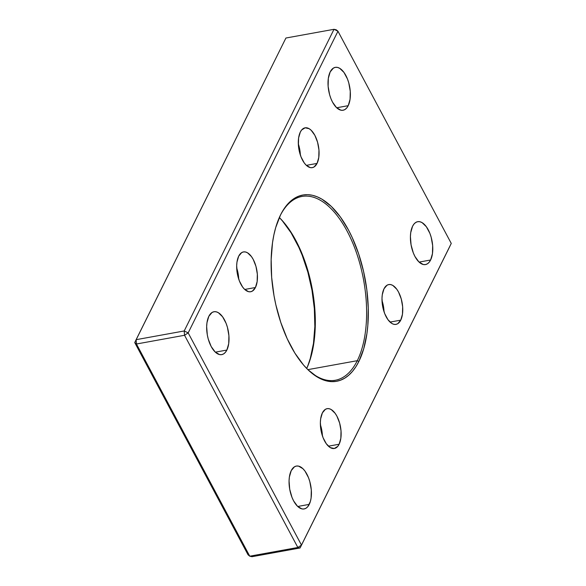 <?xml version="1.0" encoding="UTF-8"?>
<svg xmlns="http://www.w3.org/2000/svg" width="586" height="586" viewBox="0 0 586 586"><rect width="100%" height="100%" fill="white"/><g stroke="black" fill="none" stroke-linecap="round" stroke-linejoin="round"><path stroke-width="0.88" d="M280.02 216.007A93.408 45.715 79.7 0 0 279.888 216.285A93.408 45.715 -100.3 0 1 280.02 216.007A93.408 45.715 -100.3 0 1 301.98 196.442A93.408 45.715 -100.3 0 1 356.962 254.199A93.408 45.715 -100.3 0 1 357.277 360.69L358.859 361.459A94.654 46.323 -100.3 0 1 308.119 369.883A94.654 46.323 -100.3 0 1 280.159 215.707A94.654 46.323 -100.3 0 1 280.577 214.85L275.706 227.58L273.896 234.854L272.527 242.641L271.157 259.452L271.662 277.361L274.006 295.688L275.845 304.786L280.775 322.417L287.199 338.73L294.868 353.102L303.497 364.975L308.068 369.832L317.495 377.142L322.271 379.523L327.01 381.032L331.691 381.64L336.247 381.347L340.649 380.16L344.846 378.087L348.809 375.15L352.479 371.37L355.841 366.792L358.859 361.459L363.73 348.729L366.909 333.668L367.825 325.442L368.257 308.002L366.829 289.792L363.584 271.523L358.661 253.892L352.237 237.579L348.538 230.115L340.349 216.93L331.368 206.477L321.934 199.167L317.165 196.786L312.419 195.277L307.745 194.669L303.182 194.962L298.787 196.149L294.582 198.222L290.627 201.159L286.95 204.939L283.587 209.517L280.577 214.85A94.654 46.323 -100.3 0 1 348.538 230.115A94.654 46.323 -100.3 0 1 358.859 361.459L357.277 360.69A93.408 45.715 -100.3 0 1 335.317 380.255A93.408 45.715 -100.3 0 1 307.657 369.436A93.408 45.715 79.7 0 0 357.277 360.69L307.884 369.641L357.277 360.69A93.408 45.715 79.7 0 0 347.088 231.074A93.408 45.715 79.7 0 0 280.02 216.007M309.254 504.385A21.792 10.665 -100.3 0 1 304.134 508.956A21.792 10.665 -100.3 0 1 291.301 495.478A21.792 10.665 -100.3 0 1 291.227 470.631L289.374 477.026L289.059 480.901L289.718 489.244L291.975 497.324L293.608 500.876L297.556 506.319L301.922 508.897L304.046 508.97L306.031 508.216L307.789 506.67L310.375 501.455L311.107 497.99L311.305 489.991L309.818 481.619L308.507 477.693L304.991 471.107L302.925 468.705L298.56 466.119L296.435 466.046L294.458 466.8L291.227 470.631A21.792 10.665 -100.3 0 1 296.355 466.06A21.792 10.665 -100.3 0 1 309.181 479.538A21.792 10.665 -100.3 0 1 309.254 504.385L297.732 506.48L309.254 504.385M226.855 350.062A21.792 10.665 -100.3 0 1 221.728 354.633A21.792 10.665 -100.3 0 1 208.902 341.155A21.792 10.665 -100.3 0 1 208.828 316.308L206.975 322.703L206.66 326.578L207.312 334.921L208.257 339.074L211.202 346.553L215.157 351.988L219.523 354.574L221.647 354.647L223.625 353.893L225.383 352.347L226.855 350.062L228.708 343.667L228.906 335.668L227.419 327.296L226.108 323.369L222.592 316.784L218.351 312.697L216.161 311.796L214.036 311.723L212.051 312.477L208.828 316.308A21.792 10.665 -100.3 0 1 213.949 311.737A21.792 10.665 -100.3 0 1 226.782 325.215A21.792 10.665 -100.3 0 1 226.855 350.062L215.326 352.157L226.855 350.062M348.209 105.678A21.792 10.665 -100.3 0 1 343.081 110.249A21.792 10.665 -100.3 0 1 330.255 96.771A21.792 10.665 -100.3 0 1 330.182 71.924L328.328 78.319L328.123 86.318L329.61 94.69L330.922 98.616L332.555 102.169L336.51 107.604L340.876 110.19L343 110.263L344.978 109.509L346.736 107.963L348.209 105.678L350.062 99.283L350.26 91.284L348.773 82.912L347.461 78.985L343.945 72.4L339.704 68.313L337.514 67.412L335.382 67.339L333.405 68.093L330.182 71.924A21.792 10.665 -100.3 0 1 335.302 67.353A21.792 10.665 -100.3 0 1 348.135 80.831A21.792 10.665 -100.3 0 1 348.209 105.678L336.679 107.773L348.209 105.678M430.607 260.001A21.792 10.665 -100.3 0 1 425.48 264.572A21.792 10.665 -100.3 0 1 412.654 251.094A21.792 10.665 -100.3 0 1 412.581 226.247L410.727 232.642L410.412 236.517L411.072 244.86L413.328 252.94L414.954 256.492L418.909 261.935L423.275 264.513L425.399 264.586L427.377 263.832L429.135 262.286L430.607 260.001L432.461 253.606L432.658 245.607L431.171 237.235L429.86 233.309L426.344 226.723L422.103 222.636L419.913 221.742L417.789 221.662L415.804 222.416L414.046 223.962L412.581 226.247A21.792 10.665 -100.3 0 1 417.701 221.676A21.792 10.665 -100.3 0 1 430.534 235.154A21.792 10.665 -100.3 0 1 430.607 260.001L419.085 262.096L430.607 260.001M400.743 320.146A20.239 9.903 -100.3 0 1 395.982 324.388A20.239 9.903 -100.3 0 1 384.072 311.869A20.239 9.903 -100.3 0 1 384.006 288.795A20.239 9.903 -100.3 0 1 388.76 284.562A20.239 9.903 -100.3 0 1 400.678 297.073A20.239 9.903 -100.3 0 1 400.743 320.146L390.042 322.088L400.743 320.146L402.465 314.206L402.648 306.778L401.271 299.007L398.539 292.062L396.788 289.242L392.847 285.448L390.811 284.613L388.84 284.547L387.002 285.243L384.006 288.795L382.284 294.743L381.991 298.333L382.599 306.082L384.694 313.583L387.961 319.7L391.902 323.501L393.931 324.329L395.909 324.395L397.748 323.699L400.743 320.146M317.055 163.413A20.239 9.903 -100.3 0 1 312.294 167.647A20.239 9.903 -100.3 0 1 300.384 155.136A20.239 9.903 -100.3 0 1 300.318 132.062A20.239 9.903 -100.3 0 1 305.072 127.821A20.239 9.903 -100.3 0 1 316.989 140.34A20.239 9.903 -100.3 0 1 317.055 163.413L306.353 165.355L317.055 163.413L318.777 157.466L318.96 150.045L317.583 142.266L314.85 135.329L311.173 130.275L309.159 128.708L305.152 127.807L301.68 129.946L300.318 132.062L298.596 138.003L298.406 145.431L298.911 149.349L301.006 156.85L304.273 162.967L306.192 165.201L310.243 167.596L312.221 167.662L314.059 166.966L317.055 163.413M339.118 444.247A20.239 9.903 -100.3 0 1 334.357 448.488A20.239 9.903 -100.3 0 1 322.447 435.969A20.239 9.903 -100.3 0 1 322.381 412.896A20.239 9.903 -100.3 0 1 327.135 408.662A20.239 9.903 -100.3 0 1 339.052 421.173A20.239 9.903 -100.3 0 1 339.118 444.247L328.416 446.188L339.118 444.247L340.84 438.306L341.023 430.878L339.646 423.107L336.913 416.163L335.163 413.342L331.222 409.548L329.185 408.713L327.215 408.647L325.377 409.343L322.381 412.896L320.659 418.844L320.366 422.433L320.974 430.183L323.069 437.683L326.336 443.8L330.277 447.601L334.284 448.502L337.756 446.364L339.118 444.247M255.43 287.514A20.239 9.903 -100.3 0 1 250.669 291.755A20.239 9.903 -100.3 0 1 238.758 279.236A20.239 9.903 -100.3 0 1 238.692 256.163A20.239 9.903 -100.3 0 1 243.446 251.921A20.239 9.903 -100.3 0 1 255.364 264.44A20.239 9.903 -100.3 0 1 255.43 287.514L244.728 289.455L255.43 287.514L257.151 281.566L257.335 274.145L255.957 266.374L253.225 259.43L251.475 256.609L247.534 252.815L245.497 251.98L243.527 251.914L241.688 252.61L238.692 256.163L236.971 262.103L236.678 265.7L237.286 273.45L239.381 280.95L242.648 287.067L244.567 289.301L248.618 291.696L250.596 291.762L252.434 291.066L255.43 287.514M238.729 279.141A20.239 9.903 79.7 0 0 236.693 267.927L238.128 273.618L238.729 279.141M322.417 435.874A20.239 9.903 79.7 0 0 320.381 424.66L321.824 430.351L322.417 435.874M300.354 155.041A20.239 9.903 79.7 0 0 298.318 143.826L299.754 149.518L300.354 155.041M384.042 311.774A20.239 9.903 79.7 0 0 382.006 300.559L383.442 306.251L384.042 311.774M248.039 554.774L134.736 342.576L136.457 344.004L184.546 335.28L297.849 547.478L249.761 556.195L136.457 344.004L136.12 339.682L285.917 38.024L334.005 29.3L184.209 330.958L136.12 339.682L184.209 330.958L184.546 335.28L136.457 344.004L136.12 339.682L134.736 342.576L285.917 38.024L334.005 29.3L337.961 31.226L451.264 243.424L301.468 545.083L188.172 332.885L337.961 31.226L188.172 332.885L184.209 330.958L184.546 335.28L188.172 332.885L301.468 545.083L297.849 547.478L300.083 547.976L449.88 246.318L300.083 547.976L251.995 556.7L300.083 547.976L301.468 545.083L297.849 547.478L184.546 335.28L188.172 332.885L184.209 330.958L334.005 29.3L337.961 31.226L336.239 29.805L334.005 29.3L336.239 29.805L337.961 31.226L451.264 243.424L300.083 547.976L297.849 547.478L249.761 556.195L136.457 344.004L134.736 342.576L248.039 554.774L249.761 556.195L248.039 554.774M308.06 365.107L310.294 358.42L313.473 343.359L314.843 326.549L314.338 308.639L311.994 290.312L307.892 272.278L302.186 255.218L298.801 247.27L291.132 232.898L282.503 221.025M306.705 368.477A93.408 45.715 79.7 0 0 279.324 217.516A93.408 45.715 -100.3 0 1 306.705 368.477M251.995 556.7L249.761 556.195L251.995 556.7M306.683 368.455A94.654 46.323 79.7 0 0 279.317 217.545"/></g></svg>
